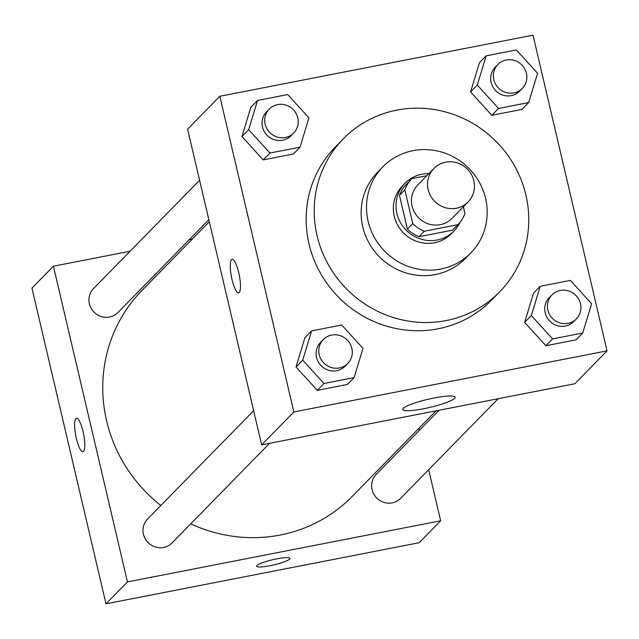 <?xml version="1.0" encoding="UTF-8"?>
<svg xmlns="http://www.w3.org/2000/svg" width="639" height="639" viewBox="0 0 639 639"><rect width="100%" height="100%" fill="white"/><g stroke="black" fill="none" stroke-linecap="round" stroke-linejoin="round"><path stroke-width="0.96" d="M428.17 189.655A23.931 22.972 -135.6 0 1 433.913 168.456A23.931 22.972 -135.6 0 1 467.077 168.792A23.931 22.972 -135.6 0 1 468.107 201.948A23.931 22.972 -135.6 0 1 444.952 207.587A23.931 22.972 -135.6 0 1 428.17 189.655M468.107 201.948L452.005 218.394A23.931 22.972 -135.6 0 1 428.849 224.033A23.931 22.972 -135.6 0 1 412.067 206.101A23.931 22.972 -135.6 0 1 417.81 184.903L433.913 168.456M458.123 224.377L452.755 229.864A32.493 31.191 -135.6 0 1 452.444 230.168L418.968 236.702L424.336 231.222L457.812 224.688A32.493 31.191 -135.6 0 0 458.123 224.377A32.493 31.191 -135.6 0 0 464.96 213.426L463.395 206.756M426.804 175.717L411.995 178.608A32.493 31.191 -135.6 0 0 411.692 178.912A32.493 31.191 -135.6 0 0 404.846 189.863L412.762 223.61A32.493 31.191 -135.6 0 0 424.336 231.222M404.846 189.863L399.479 195.35L407.394 229.089L412.762 223.61M399.479 195.35A32.493 31.191 -135.6 0 1 406.324 184.391L411.692 178.912M418.968 236.702A32.493 31.191 -135.6 0 1 407.394 229.089M428.833 173.64A34.186 32.813 44.4 0 0 421.828 174.247A34.186 32.813 44.4 0 0 405.11 183.209A34.186 32.813 44.4 0 0 406.58 230.575A34.186 32.813 44.4 0 0 453.962 231.046A34.186 32.813 44.4 0 0 460.08 222.164M453.962 231.046L451.278 233.786A34.186 32.813 -135.6 0 1 418.202 241.846A34.186 32.813 -135.6 0 1 394.231 216.238A34.186 32.813 -135.6 0 1 402.426 185.949L405.11 183.209M452.444 230.168L457.812 224.688M412.97 150.676A61.536 59.068 44.4 0 0 382.889 166.811A61.536 59.068 44.4 0 0 385.525 252.07A61.536 59.068 44.4 0 0 470.823 252.924A61.536 59.068 44.4 0 0 479.09 181.851A61.536 59.068 44.4 0 0 412.97 150.676M382.889 166.811L377.521 172.298A61.536 59.068 44.4 0 0 380.157 257.557A61.536 59.068 44.4 0 0 465.456 258.404L470.823 252.924M396.803 110.124A109.405 105.012 44.4 0 0 343.319 138.807A109.405 105.012 44.4 0 0 348.015 290.378A109.405 105.012 44.4 0 0 499.65 291.895A109.405 105.012 44.4 0 0 514.355 165.541A109.405 105.012 44.4 0 0 396.803 110.124M499.65 291.895L491.599 300.114A109.405 105.012 -135.6 0 1 385.74 325.898A109.405 105.012 -135.6 0 1 309.036 243.938A109.405 105.012 -135.6 0 1 335.267 147.034L343.319 138.807M486.191 55.825L479.482 62.678L470.584 91.928L491.822 115.292L521.959 109.413L528.669 102.559L537.567 73.309L516.328 49.946L486.191 55.825L477.293 85.075L498.532 108.438L528.669 102.559M540.243 286.272L533.533 293.125L524.635 322.375L545.874 345.739L576.011 339.86L582.72 333.007L591.618 303.765L570.379 280.393L540.243 286.272L531.344 315.522L552.583 338.894L582.72 333.007M607.05 350.867L533.006 35.177L219.816 96.281L293.86 411.971L607.05 350.867L574.844 383.751L261.655 444.856L293.86 411.971M257.565 100.435L250.855 107.288L241.957 136.53L263.196 159.902L293.333 154.015L300.042 147.17L308.941 117.919L287.702 94.556L257.565 100.435L248.667 129.677L269.906 153.048L300.042 147.17M311.616 330.882L304.907 337.735L296.009 366.978L317.248 390.349L347.384 384.47L354.094 377.617L362.992 348.367L341.753 325.003L311.616 330.882L302.718 360.132L323.957 383.496L354.094 377.617M261.655 444.856L187.61 129.174L219.816 96.281M403.329 408.345A26.894 4.161 -13.2 0 1 431.165 398.584A26.894 4.161 -13.2 0 1 455.168 397.202A26.894 4.161 -13.2 0 1 429.935 407.394A26.894 4.161 -13.2 0 1 402.802 409.479A26.894 4.161 -13.2 0 1 403.329 408.345M232.013 279.475A17.093 4.002 79 0 1 232.101 259.274A17.093 4.002 79 0 1 239.298 275.289A17.093 4.002 79 0 1 238.643 292.83A17.093 4.002 79 0 1 232.013 279.475M238.651 292.83A17.093 4.002 79 0 1 232.029 279.475A17.093 4.002 79 0 1 232.101 259.274M160.836 505.481A147.146 141.235 -135.6 0 1 106.625 420.893A147.146 141.235 -135.6 0 1 141.906 290.553L209.32 221.709M435.998 410.845L352.169 496.447A147.146 141.235 -135.6 0 1 190.734 523.82M253.643 410.709L147.537 519.068A17.093 16.406 44.4 0 0 148.272 542.751A17.093 16.406 44.4 0 0 171.963 542.99L269.57 443.314M208.841 219.68L117.911 312.543A17.093 16.406 -135.6 0 1 101.369 316.569A17.093 16.406 -135.6 0 1 89.388 303.765A17.093 16.406 -135.6 0 1 93.486 288.62L199.592 180.254M498.196 398.704L400.589 498.38A17.093 16.406 -135.6 0 1 384.047 502.414A17.093 16.406 -135.6 0 1 372.066 489.602A17.093 16.406 -135.6 0 1 376.163 474.465L439.041 410.246M130.068 251.255L53.42 266.207L127.465 581.897L440.654 520.793L428.673 469.705M419.424 430.287L418.944 428.258M192.267 239.122L189.224 239.713M127.465 581.897L105.994 603.823L31.95 288.133L53.42 266.207M105.994 603.823L419.184 542.719L440.654 520.793M256.678 566.202A17.093 2.644 166.8 0 0 269.962 565.723A17.093 2.644 -13.2 0 1 256.678 566.21A17.093 2.644 -13.2 0 1 272.717 559.732A17.093 2.644 -13.2 0 1 289.962 558.406A17.093 2.644 -13.2 0 1 269.97 565.731A17.093 2.644 166.8 0 0 289.962 558.398M76.44 418.241A17.093 4.002 -101 0 0 75.857 418.569A17.093 4.002 79 0 1 76.432 418.241A17.093 4.002 79 0 1 83.629 434.248A17.093 4.002 79 0 1 82.982 451.797A17.093 4.002 79 0 1 76.057 437.116A17.093 4.002 79 0 1 75.849 418.577A17.093 4.002 -101 0 0 76.065 437.108A17.093 4.002 -101 0 0 82.982 451.797M347.752 363.471L345.068 366.211A17.093 16.406 -135.6 0 1 328.526 370.237A17.093 16.406 -135.6 0 1 316.545 357.433A17.093 16.406 -135.6 0 1 320.642 342.288L323.326 339.549A17.093 16.406 -135.6 0 1 347.017 339.788A17.093 16.406 -135.6 0 1 347.752 363.471A17.093 16.406 -135.6 0 1 331.21 367.497A17.093 16.406 -135.6 0 1 319.228 354.693A17.093 16.406 -135.6 0 1 323.326 339.549M304.907 337.735L296.009 366.978L302.718 360.132M296.009 366.978L317.248 390.349L323.957 383.496M317.248 390.349L347.384 384.47M576.378 318.861L573.694 321.601A17.093 16.406 -135.6 0 1 557.152 325.634A17.093 16.406 -135.6 0 1 545.171 312.822A17.093 16.406 -135.6 0 1 549.268 297.686L551.952 294.938A17.093 16.406 -135.6 0 1 575.643 295.178A17.093 16.406 -135.6 0 1 576.378 318.861A17.093 16.406 -135.6 0 1 559.836 322.895A17.093 16.406 -135.6 0 1 547.855 310.083A17.093 16.406 -135.6 0 1 551.952 294.938M533.533 293.125L524.635 322.375L531.344 315.522M524.635 322.375L545.874 345.739L552.583 338.894M545.874 345.739L576.011 339.86M293.7 133.016L291.017 135.756A17.093 16.406 -135.6 0 1 274.474 139.789A17.093 16.406 -135.6 0 1 262.493 126.985A17.093 16.406 -135.6 0 1 266.591 111.841L269.275 109.101A17.093 16.406 -135.6 0 1 292.966 109.333A17.093 16.406 -135.6 0 1 293.7 133.016A17.093 16.406 -135.6 0 1 277.158 137.05A17.093 16.406 -135.6 0 1 265.177 124.238A17.093 16.406 -135.6 0 1 269.275 109.101M250.855 107.288L241.957 136.53L248.667 129.677M241.957 136.53L263.196 159.902L269.906 153.048M263.196 159.902L293.333 154.015M522.327 88.414L519.643 91.153A17.093 16.406 -135.6 0 1 503.101 95.179A17.093 16.406 -135.6 0 1 491.119 82.375A17.093 16.406 -135.6 0 1 495.217 67.231L497.901 64.491A17.093 16.406 -135.6 0 1 521.592 64.731A17.093 16.406 -135.6 0 1 522.327 88.414A17.093 16.406 -135.6 0 1 505.784 92.439A17.093 16.406 -135.6 0 1 493.803 79.635A17.093 16.406 -135.6 0 1 497.901 64.491M479.482 62.678L470.584 91.928L477.293 85.075M470.584 91.928L491.822 115.292L498.532 108.438M491.822 115.292L521.959 109.413"/></g></svg>
